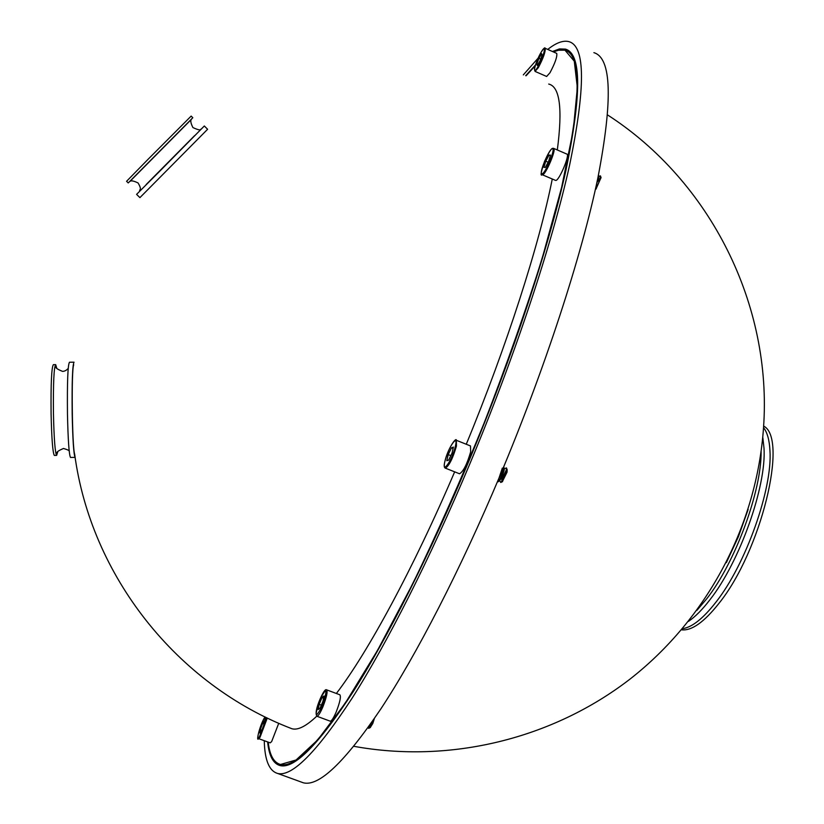 <?xml version="1.0" encoding="UTF-8"?>
<svg xmlns="http://www.w3.org/2000/svg" width="824" height="824" viewBox="0 0 824 824"><rect width="100%" height="100%" fill="white"/><g stroke="black" fill="none" stroke-linecap="round" stroke-linejoin="round"><path stroke-width="1.24" d="M467.847 462.892C429.325 554.604 387.259 637.539 353.269 690.903C318.837 743.506 294.57 768.03 280.49 764.476C273.764 762.622 269.664 755.175 268.181 742.125L268.614 745.267C270.365 756.411 274.32 762.818 280.49 764.476L296.084 759.986L317.837 739.767L345.297 703.119L377.464 650.466L412.783 583.66C437.287 533.087 461.172 479.3 484.419 422.3C506.575 365.073 525.877 310.267 542.316 257.891L561.607 187.45L573.298 130.007L577.356 87.674L574.287 61.203L564.965 50.182C581.023 54.775 581.167 95.09 565.398 171.135C548.516 247.2 512.064 357.42 467.847 462.892M289.966 727.973L291.933 728.746C176.583 684.62 90.908 575.554 74.665 454.22C72.069 447.082 71.235 368.792 73.707 364.857M291.933 728.746C297.866 730.435 306.137 726.243 316.746 716.18M336.377 693.478C367.968 652.227 412.978 569.26 454.663 471.843M466.26 444.26C506.822 346.059 539.205 244.852 552.276 179.004M557.323 149.968C562.72 108.603 559.856 86.633 548.712 84.058M535.219 65.848L526.062 75.787L535.198 65.869M553.337 51.902L559.548 49.883L564.965 50.182L557.817 50.233L553.337 51.902M726.356 562.638L738.448 536.599L748.161 509.407M267.635 741.93C269.005 755.773 273.166 763.663 280.129 765.589C294.25 769.163 318.579 744.566 353.115 691.82C387.208 638.301 429.407 555.119 468.053 463.109C512.415 357.297 548.98 246.726 565.913 170.424C581.723 94.152 581.579 53.715 565.47 49.121L559.455 48.915L552.461 51.51M535.476 64.983L525.702 75.674M265.163 716.993L264.854 720.835M264.267 740.694C264.689 760.016 269.129 770.934 277.585 773.437C291.984 777.104 316.807 752.044 352.054 698.268C386.868 643.668 429.994 558.703 469.505 464.654C514.887 356.442 552.265 243.358 569.528 165.439C585.637 87.581 585.462 46.329 569.013 41.674C563.307 40.119 556.221 42.704 547.733 49.43M300.739 781.852L303.335 782.8C318.837 786.869 344.659 762.262 380.801 708.98C416.439 654.874 460.08 570.383 499.602 476.643C544.983 368.792 581.692 255.79 597.925 177.644C612.922 99.539 611.583 57.876 593.888 52.654M538.196 58.041L523.312 74.902M54.508 455.425L54.322 455.425C52.746 452.726 51.665 438.862 51.088 413.833C50.8 383.448 51.562 367.061 53.395 364.661L55.517 364.641M57.762 451.82L56.629 455.384C55.084 452.695 54.024 438.832 53.447 413.813C53.158 383.428 53.9 367.03 55.692 364.641L56.691 367.968M70.483 457.444L75.087 457.372C73.707 454.549 72.739 440.016 72.182 413.761C71.853 382.151 72.471 364.96 74.036 362.179L69.474 362.241C67.815 364.733 67.146 381.934 67.465 413.823C68.031 440.078 69.041 454.621 70.483 457.444L70.648 457.444M130.058 181.167L128.225 182.938L126.566 181.301L148.227 159.135L191.158 116.081L192.806 117.729L191.096 119.531M128.225 182.938L192.806 117.729M159.557 171.402L136.588 194.371L139.915 197.626L207.607 129.275L204.321 125.99L159.557 171.402M282.405 765.177L284.043 765.836M330.156 721.154L330.259 721.196C331.598 721.082 333.586 718.003 336.213 711.936C339.931 702.306 341.157 696.589 339.869 694.786L326.716 689.884M323.533 698.144L321.999 697.578L319.176 704.345L321.339 705.148M321.999 697.578L323.914 695.981L322.987 701.193L320.145 708.012L318.239 709.567L319.176 704.345M369.955 724.893L369.76 727.108M370.203 727.592L372.778 723.534L374.364 718.569M367.906 727.777L368.709 728.323L372.427 721.371M498.015 481.783L498.098 481.813C500.333 480.588 502.382 476.622 504.247 469.896L503.804 466.58M497.511 481.577L497.572 481.597C499.808 480.382 501.857 476.406 503.722 469.68L503.763 466.672M459.411 473.728L459.545 473.779C463.407 471.431 467.115 464.097 470.669 451.758L470.473 445.938L456.465 440.335M451.48 447.823L453.385 447.082L452.005 453.2L448.709 460.039L446.814 460.729L448.204 454.621L451.48 447.823L453.076 448.462M450.821 455.662L448.204 454.621M506.492 469.536L501.898 479.104L501.775 481.391M502.279 481.762L507.09 472.08L507.151 469.69M499.735 480.567L500.724 482.473C503.011 480.176 504.865 476.262 506.307 470.71L506.43 467.898L504.432 468.732M503.691 469.845L499.952 479.238M499.056 477.93L502.331 468.114M555.458 180.374L555.675 180.435C558.857 181.424 570.352 154.325 566.85 154.078L553.656 148.382M545.745 161.195L543.902 167.354L545.344 167.427L548.65 161.288L550.494 155.097L549.031 155.077L545.745 161.195L548.145 162.225M550.329 155.633L549.031 155.077M597.287 180.662L598.543 175.327L598.77 176.727M596.545 184.133L598.811 176.933M595.999 189.026L601.046 177.603M595.577 188.542C598.718 183.577 600.336 179.354 600.418 175.852L598.729 176.48M600.377 177.541L597.699 181.517M546.621 76.467L549.969 72.78C555.129 63.015 557.385 56.547 556.725 53.385L545.179 48.307M537.814 64.643L536.774 64.19L538.947 58.277L540.688 59.04M538.947 58.277L541.646 53.663L542.192 54.971L540.008 60.914L537.299 65.518L536.774 64.19M270.138 742.846L271.621 741.651L278.739 723.287M264.154 724.049L261.867 730.249L259.921 733.061L260.271 729.683L262.557 723.524L264.494 720.701L264.154 724.049M264.133 724.111L262.557 723.524M261.847 730.27L260.271 729.683M688.483 621.378C695.199 616.836 702.336 609.647 709.897 599.8C739.674 562.04 766.588 486.15 764.003 448.143L762.859 437.863M763.529 427.625C767.278 432.363 769.41 440.016 769.946 450.584C772.675 488.632 745.802 564.491 715.922 602.189C703.14 618.546 691.985 627.383 682.478 628.691M763.632 426.101C788.455 438.121 761.108 551.266 718.94 603.374C704.077 622.192 691.614 631.009 681.53 629.814M761.108 451.696C761.572 490.888 735.286 562.38 706.879 598.615L696.97 610.296M194.598 135.651L146.157 184.555M322.843 706.971C320.217 713.048 318.26 716.149 316.952 716.272C315.221 713.862 316.262 708.125 320.083 699.082C323.266 691.923 325.439 688.854 326.613 689.842C327.839 691.624 326.572 697.331 322.843 706.971M320.083 699.102C314.335 716.88 315.005 719.342 322.081 706.498C327.818 688.658 327.159 686.186 320.083 699.102M444.816 461.615C449.327 445.053 456.589 437.183 456.341 440.284L456.445 446.072C452.839 458.412 449.152 465.766 445.382 468.156L445.269 468.114M444.857 461.522C441.417 475.767 452.489 459.802 455.394 446.227C458.711 432.106 447.71 448.215 444.857 461.522M553.409 148.32L553.553 148.341C556.931 148.536 545.447 175.687 542.377 174.74L542.182 174.688M541.976 173.72C544.973 174.585 556.025 148.114 552.41 148.742C549.33 148.176 538.515 174.08 541.976 173.72M541.183 52.169C543.696 48.338 545.004 47.04 545.107 48.276C545.704 51.407 543.438 57.876 538.319 67.671L535.034 71.389M537.804 66.981C543.881 56.846 547.342 41.406 541.131 52.262C535.147 62.253 531.614 77.683 537.804 66.981M267.295 718.023L259.982 737.387L258.54 738.603M265.071 716.942L264.875 717.22C260.652 723.101 255.038 743.33 259.529 736.605L266.512 717.653M280.49 764.476L284.187 765.815L280.49 764.476M353.836 746.307C449.976 763.827 552.513 738.974 630.144 678.997C707.404 618.556 756.823 525.259 763.529 427.666C772.397 304.798 710.236 181.198 607.649 114.989M567.829 50.161L565.47 49.121M277.585 773.437L303.335 782.8M57.67 451.985L57.186 453.756C55.816 452.561 57.917 450.8 63.499 448.472C67.856 449.739 69.762 450.718 69.237 451.418M68.196 368.441C66.445 370.337 64.612 371.315 62.686 371.377M54.322 455.425L56.629 455.384M56.557 367.72L56.279 366.732C54.951 367.576 57.031 369.131 62.542 371.377M139.75 190.828C138.895 189.417 142.583 190.529 138.061 182.949C133.735 180.858 131.026 180.343 129.935 181.424L191.343 119.418C190.262 120.572 190.787 123.291 192.919 127.566C198.028 129.924 200.644 130.48 200.778 129.214M330.259 721.196L316.952 716.272M370.409 727.489L368.709 728.323M498.098 481.813L497.572 481.597M459.545 473.779L445.382 468.156C444.115 467.847 443.92 465.684 444.806 461.667M502.558 481.628L500.724 482.473M507.193 469.793L506.43 467.898M555.572 180.415L542.274 174.729C540.163 176.614 540.915 172.154 544.551 161.36C551.565 146.435 552.471 148.67 552.976 148.279M601.077 177.685L600.418 175.852M596.236 188.923L595.412 189.273M546.693 76.498L535.095 71.42L534.457 69.01C535.425 64.241 537.66 58.638 541.152 52.2M270.2 742.867L258.602 738.623C255.996 742.579 259.189 726.531 264.916 717.107"/></g></svg>
